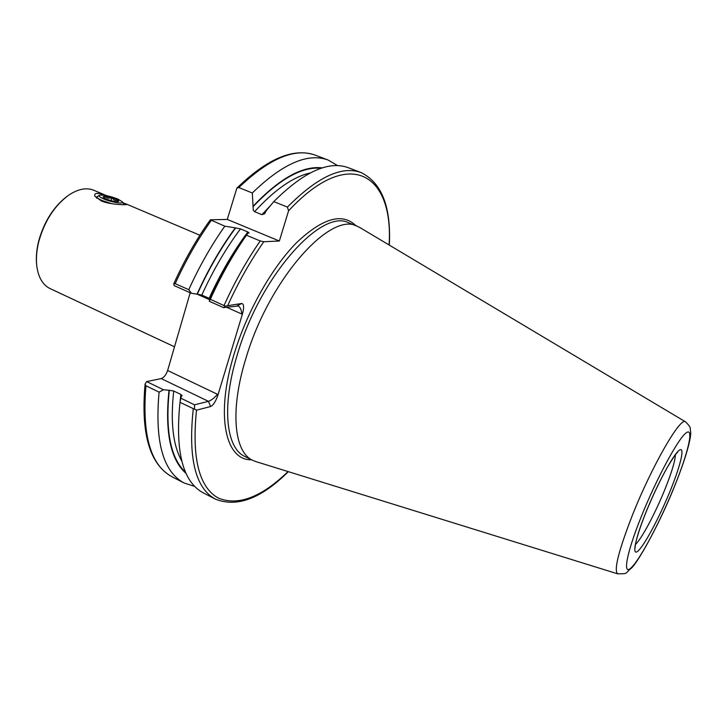 <?xml version="1.0" encoding="UTF-8"?>
<svg xmlns="http://www.w3.org/2000/svg" width="727" height="727" viewBox="0 0 727 727"><rect width="100%" height="100%" fill="white"/><g stroke="black" fill="none" stroke-linecap="round" stroke-linejoin="round"><path stroke-width="1.09" d="M122.927 202.633L126.607 204.551C125.317 205.032 109.214 204.532 101.28 200.906L94.946 196.29C93.747 192.691 97.518 192.455 106.26 195.59M66.984 196.399C53.589 206.741 44.174 221.581 38.731 240.901C36.604 249.361 35.896 257.213 36.632 264.474M106.551 195.645L93.947 190.301C86.531 187.302 78.125 188.92 68.729 195.145C54.589 205.559 44.629 220.935 38.858 241.282C36.55 250.452 35.887 258.894 36.868 266.609C38.513 277.769 42.938 285.093 50.118 288.61L174.507 346.797M360.165 227.733L357.121 226.206C330.358 211.03 268.79 279.95 245.853 358.565C229.732 410.491 234.121 452.185 252.742 460.355L255.904 461.6M287.429 207.095C317.372 176.934 341.954 165.438 361.174 172.608L348.342 167.728C328.749 160.413 303.895 171.708 273.77 201.606L287.429 207.095L288.564 210.839L279.35 241.01L263.792 241.737L260.211 240.955L246.444 235.212C232.976 254.523 220.944 275.878 210.339 299.297L225.197 306.131L241.673 303.495C243.936 303.877 244.227 307.257 242.545 313.637L217.882 395.197C215.746 401.449 213.32 405.23 210.603 406.538L208.458 401.34L161.176 378.576C163.957 377.586 166.101 374.896 167.628 370.497L190.192 292.754M246.444 235.212L248.016 233.149L249.07 232.958L247.843 231.958L240.483 228.896L235.321 227.86C220.908 247.453 208.149 269.544 197.044 294.126L201.806 295.062L209.158 298.334C220.426 273.579 233.322 251.451 247.843 231.958M243.436 239.583C230.841 257.776 219.599 277.841 209.721 299.769L209.285 301.269L210.339 299.297M235.321 227.86L224.825 226.188C211.312 245.29 199.298 266.464 188.775 289.7L191.474 293.326L197.044 294.126L209.73 299.751M224.825 226.188L210.321 219.799L227.287 219.427L236.857 188.157L238.82 187.566L252.314 192.991L253.269 210.285L254.586 211.675L261.92 214.665L264.737 213.693L265.973 211.075L273.77 201.606M191.474 293.326L174.144 285.593L173.771 283.803L175.207 283.657L188.775 289.7M210.603 406.538L196.508 410.164L179.978 402.304C175.043 451.785 182.84 481.983 203.369 492.915L215.574 499.195C237.066 507.673 261.311 498.495 288.328 471.659M179.978 402.304L181.296 396.206L182.168 395.733L180.85 394.461L173.717 391.008L169 390.254C164.72 431.938 170.418 459.664 186.085 473.431M169 390.254L163.457 389.754L159.086 392.144C154.678 441.498 163.048 471.796 184.176 483.037L194.691 486.39M159.086 392.144L145.945 385.746L145.082 384.065L146.645 381.593L161.176 378.576M322.297 167.892C302.85 165.529 279.868 178.215 253.341 205.95M337.682 165.629L328.159 160.049C308.003 152.534 282.721 163.511 252.314 192.991M180.741 398.132L194.527 404.821L208.458 401.34C211.293 400.323 214.32 397.978 217.509 394.307L217.882 395.197M194.527 404.821L194.518 408.974M225.197 306.131L223.498 307.612L238.302 305.985C240.319 307.276 241.473 309.956 241.782 314.028L226.479 307.212M146.645 381.593L163.457 389.754M223.498 307.612L209.285 301.269M279.35 241.01L227.287 219.427M123.645 203.833L123.635 204.705M111.722 203.687L102.18 200.543C98.49 198.934 96.746 197.671 96.936 196.781L99.308 195.345M103.988 197.917L104.615 196.49L107.914 198.18L111.758 197.853L114.575 200.161L117.938 200.47L117.438 201.661M106.024 198.934L102.98 197.044C104.034 195.754 108.232 196.417 115.584 199.034C118.237 200.198 119.192 201.015 118.456 201.488C115.802 201.915 111.658 201.061 106.024 198.934M117.892 199.062L122.49 201.906C124.226 204.332 111.413 202.324 103.652 198.907C99.744 197.181 98.336 195.963 99.435 195.272C103.407 194.654 109.559 195.917 117.892 199.062M104.206 198.044L104.615 196.49M111.022 200.625L111.758 197.853M635.462 544.387C641.505 539.17 655.445 512.962 665.014 489.126C671.657 472.55 675.129 461.072 675.438 454.702M355.912 225.724C342.372 212.375 322.552 218.064 296.434 242.8C271.734 267.827 246.944 311.719 234.149 353.976C215.119 415.517 225.443 460.773 251.569 459.773M357.121 226.206L348.96 222.953C321.825 207.649 260.048 276.196 237.329 354.64C221.344 406.448 226.015 448.168 244.863 456.456L252.742 460.355M685.552 421.851L685.479 421.814C680.608 416.298 651.701 466.325 632.308 515.443C618.504 551.048 613.633 570.513 617.705 573.839L617.786 573.857M674.338 486.681C688.205 452.685 694.349 426.676 686.152 432.874C678.2 438.481 656.426 478.757 641.205 516.77C625.865 554.883 622.23 577.356 631.872 567.096C641.305 557.373 660.57 520.605 674.338 486.681M670.485 490.18C680.954 464.48 685.325 445.369 679.063 450.395C672.984 455.002 657.008 484.682 645.812 512.58C634.526 540.57 631.554 557.727 638.606 550.439C645.512 543.551 660.098 515.816 670.485 490.18M263.792 241.737C250.461 260.839 238.483 282.021 227.851 305.276M260.211 240.955C246.771 260.393 234.73 281.876 224.08 305.413M240.483 228.896C225.933 248.316 213.047 270.38 201.806 295.062M235.684 227.851C221.244 247.416 208.467 269.499 197.344 294.09M211.23 220.517C197.689 239.492 185.685 260.539 175.207 283.657M193.273 408.783C188.002 458.328 195.436 488.471 215.574 499.195M196.508 410.164C191.701 457.919 198.953 487.208 218.254 498.04C238.065 506.183 261.338 497.359 288.046 471.569M180.85 394.461L180.051 401.895M173.717 391.008C170.309 422.005 172.981 445.315 181.723 460.936M169.309 390.181C165.111 430.947 170.545 458.337 185.594 472.35M145.945 385.746C141.874 435.028 150.589 465.38 172.09 476.812L184.176 483.037M389.072 244.972C393.798 174.816 350.06 144.6 288.564 210.839M270.426 205.641L261.92 214.665M310.093 172.999C293.208 176.797 274.706 189.692 254.586 211.675M321.161 168.255C301.85 166.465 279.177 179.251 253.141 206.604M236.957 188.057C267.609 158.395 293.781 147.454 315.454 155.224C294.944 147.563 269.399 158.35 238.82 187.566M237.184 305.813L241.673 303.495M242.545 313.637L241.782 314.028M167.628 370.497L217.509 394.307M125.353 203.624L199.87 235.23M255.522 461.481L617.705 573.839C628.946 573.658 624.093 573.994 631.818 567.778C639.896 559.39 660.898 520.568 674.456 486.536C688.896 450.685 691.322 434.701 690.65 431.574C689.578 427.812 692.24 428.467 685.479 421.814L359.82 227.524M635.107 547.631L635.543 543.905C635.598 542.233 639.406 528.375 645.912 512.462C653 495.096 660.307 479.765 667.813 466.498C672.975 458.019 676.174 453.348 677.391 452.476L677.619 452.267M210.321 219.799C196.544 238.992 184.367 260.33 173.771 283.803M172.09 476.812C149.717 464.526 140.711 433.646 145.073 384.183M361.174 172.608C381.839 182.913 391.217 207.086 389.318 245.117M315.454 155.224L328.159 160.049M122.49 201.906L123.708 203.942M96.909 196.872L96.573 198.135"/></g></svg>
